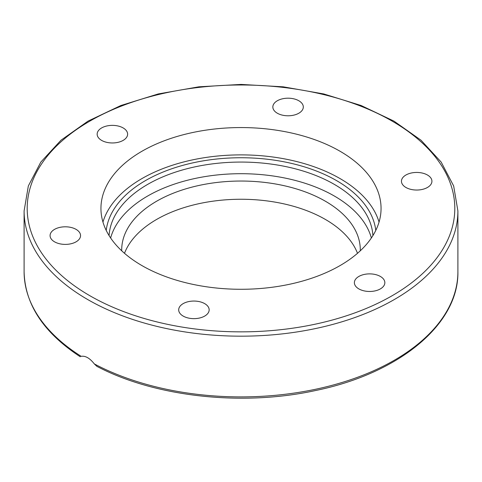 <?xml version="1.0" encoding="UTF-8"?>
<svg xmlns="http://www.w3.org/2000/svg" width="482" height="482" viewBox="0 0 482 482"><rect width="100%" height="100%" fill="white"/><g stroke="black" fill="none" stroke-linecap="round" stroke-linejoin="round"><path stroke-width="0.72" d="M208.64 312.131A15.237 8.796 180 0 1 191.938 318.572A15.237 8.796 180 0 1 178.689 309.854A15.237 8.796 180 0 1 179.208 307.576A15.237 8.796 180 0 1 195.909 301.13A15.237 8.796 180 0 1 209.158 309.854A15.237 8.796 180 0 1 208.64 312.131M69.257 244.097A15.237 8.796 180 0 1 50.074 235.602A15.237 8.796 180 0 1 61.371 227.1A15.237 8.796 180 0 1 80.548 235.596A15.237 8.796 180 0 1 69.257 244.097M101.612 140.389A15.237 8.796 180 0 1 97.153 134.165A15.237 8.796 180 0 1 106.558 126.037A15.237 8.796 180 0 1 123.163 127.947A15.237 8.796 180 0 1 127.622 134.165A15.237 8.796 180 0 1 118.217 142.292A15.237 8.796 180 0 1 101.612 140.389M273.36 104.708A15.237 8.796 180 0 1 290.062 98.268A15.237 8.796 180 0 1 303.311 106.986A15.237 8.796 180 0 1 302.792 109.263A15.237 8.796 180 0 1 286.091 115.71A15.237 8.796 180 0 1 272.842 106.992A15.237 8.796 180 0 1 273.36 104.708M412.743 172.743A15.237 8.796 180 0 1 431.926 181.238A15.237 8.796 180 0 1 420.629 189.739A15.237 8.796 180 0 1 401.452 181.244A15.237 8.796 180 0 1 412.743 172.743M380.388 276.457A15.237 8.796 180 0 1 384.847 282.675A15.237 8.796 180 0 1 375.442 290.803A15.237 8.796 180 0 1 358.837 288.893A15.237 8.796 180 0 1 354.378 282.675A15.237 8.796 180 0 1 363.783 274.547A15.237 8.796 180 0 1 380.388 276.457M80.331 356.662L80.241 356.746C43.627 332.737 24.907 304.377 24.1 271.673A216.9 125.224 180 0 0 81.199 356.343L81.199 356.343C85.392 355.614 89.779 358.144 94.345 363.934L96.816 366.308C154.788 396.915 242.157 406.567 315.409 390.559C398.873 373.556 458.924 324.386 457.9 271.673A216.9 125.224 180 0 1 328.278 386.311A216.9 125.224 180 0 1 94.345 363.934M102.955 222.082A140.057 80.862 180 0 1 241 154.885A140.057 80.862 180 0 1 379.045 222.082M141.967 265.6A140.057 80.862 180 0 1 100.943 208.417A140.057 80.862 180 0 1 241.006 127.561A140.057 80.862 180 0 1 381.057 208.429A140.057 80.862 180 0 1 294.592 283.127A140.057 80.862 180 0 1 141.967 265.6M371.369 237.969A132.002 76.21 0 0 0 241 173.701A132.002 76.21 0 0 0 110.631 237.969M360.283 250.797A119.295 68.872 0 0 0 360.295 249.917A119.295 68.872 0 0 0 325.356 201.211A119.295 68.872 0 0 0 195.355 186.281A119.295 68.872 0 0 0 121.705 249.905A119.295 68.872 0 0 0 121.717 250.797M357.499 253.303A119.295 68.872 0 0 0 325.356 219.424A119.295 68.872 0 0 0 207.549 202.018A119.295 68.872 0 0 0 124.501 253.303M87.628 299.497A216.9 125.224 0 0 0 324.006 326.645A216.9 125.224 0 0 0 457.9 210.953L453.658 185.962L441.163 162.073L421.003 140.208L393.987 121.133L361.163 105.528L323.753 93.948L283.193 86.82L241.012 84.416L198.837 86.82L158.265 93.942L120.849 105.522L88.013 121.133L61.003 140.208L40.837 162.073L28.342 185.962L24.1 210.953A216.9 125.224 0 0 0 87.628 299.497M89.821 295.701A213.803 123.434 180 0 1 185.666 89.188A213.803 123.434 180 0 1 447.519 240.367A213.803 123.434 180 0 1 89.821 295.701M109.083 235.584A132.002 76.21 180 0 1 241 162.066A132.002 76.21 180 0 1 372.917 235.584M375.779 230.402A135.099 78 0 0 0 241 157.747A135.099 78 0 0 0 106.221 230.402M457.9 271.673L457.9 210.953M24.1 271.673L24.1 210.953"/></g></svg>

